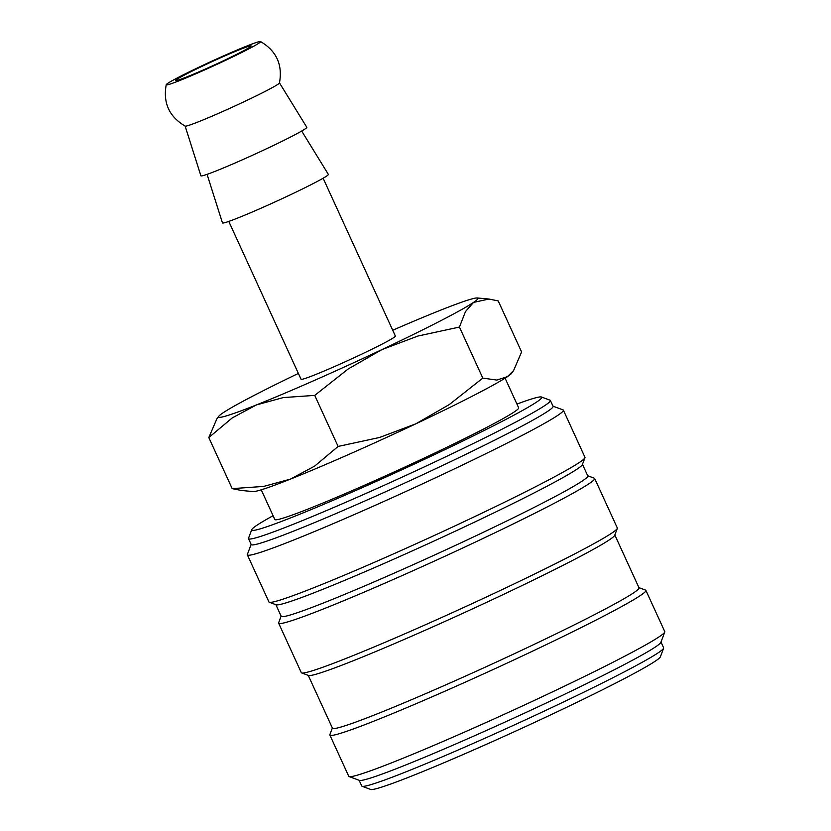 <?xml version="1.0" encoding="UTF-8"?>
<svg xmlns="http://www.w3.org/2000/svg" width="831" height="831" viewBox="0 0 831 831"><rect width="100%" height="100%" fill="white"/><g stroke="black" fill="none" stroke-linecap="round" stroke-linejoin="round"><path stroke-width="1.25" d="M273.087 515.708A159.521 7.697 -24.6 0 0 251.731 529.659L248.531 538.228A166.003 8.009 -24.6 0 0 248.511 538.665A166.003 8.009 -24.6 0 0 253.611 538.415A166.003 8.009 -24.6 0 0 420.798 468.528A166.003 8.009 -24.6 0 0 550.382 400.459A166.003 8.009 -24.6 0 0 550.039 400.189L541.469 397.01A159.521 7.697 -24.6 0 0 536.888 397.498A159.521 7.697 -24.6 0 0 516.944 404.063M251.731 529.659A159.521 7.697 -24.6 0 0 256.613 529.835A159.521 7.697 -24.6 0 0 420.725 461.07A159.521 7.697 -24.6 0 0 541.469 397.01M248.511 538.665L251.211 544.554A166.003 8.009 -24.6 0 0 256.312 544.305A166.003 8.009 -24.6 0 0 423.488 474.418A166.003 8.009 -24.6 0 0 553.072 406.349L550.382 400.459M251.128 544.378L247.389 554.402A173.783 8.383 -24.6 0 0 247.368 554.859A173.783 8.383 -24.6 0 0 252.707 554.599A173.783 8.383 -24.6 0 0 427.726 481.429A173.783 8.383 -24.6 0 0 563.387 410.171A173.783 8.383 -24.6 0 0 563.034 409.891L552.999 406.172M247.368 554.859L268.943 601.966A173.783 8.383 -24.6 0 0 269.286 602.257A173.783 8.383 -24.6 0 0 274.282 601.706A173.783 8.383 -24.6 0 0 445.509 530.303A173.783 8.383 -24.6 0 0 584.941 457.736A173.783 8.383 -24.6 0 0 584.951 457.289L563.387 410.171M269.286 602.257L276.152 604.791A168.6 8.133 -24.6 0 0 280.992 604.272A168.6 8.133 -24.6 0 0 447.12 534.998A168.6 8.133 -24.6 0 0 582.386 464.591L584.941 457.736M275.892 604.698L281.2 616.301A168.6 8.133 -24.6 0 0 286.383 616.051A168.6 8.133 -24.6 0 0 456.177 545.063A168.6 8.133 -24.6 0 0 587.787 475.934L582.479 464.332M281.117 616.124L278.655 622.72A173.783 8.383 -24.6 0 0 278.645 623.167A173.783 8.383 -24.6 0 0 283.984 622.907A173.783 8.383 -24.6 0 0 459.003 549.748A173.783 8.383 -24.6 0 0 594.664 478.479A173.783 8.383 -24.6 0 0 594.31 478.199L587.704 475.758M278.645 623.167L301.289 672.632A173.783 8.383 -24.6 0 0 301.643 672.923A173.783 8.383 -24.6 0 0 306.639 672.383A173.783 8.383 -24.6 0 0 477.867 600.969A173.783 8.383 -24.6 0 0 617.298 528.402A173.783 8.383 -24.6 0 0 617.308 527.955L594.664 478.479M301.643 672.923L308.509 675.468A168.6 8.133 -24.6 0 0 313.349 674.938A168.6 8.133 -24.6 0 0 479.466 605.664A168.6 8.133 -24.6 0 0 614.732 535.257L617.298 528.402M308.249 675.364L332.431 728.185A168.6 8.133 -24.6 0 0 337.615 727.935A168.6 8.133 -24.6 0 0 507.409 656.957A168.6 8.133 -24.6 0 0 639.018 587.829L614.836 534.998M332.348 728.008L329.886 734.604A173.783 8.383 -24.6 0 0 329.876 735.061A173.783 8.383 -24.6 0 0 335.215 734.801A173.783 8.383 -24.6 0 0 510.234 661.642A173.783 8.383 -24.6 0 0 645.895 590.374A173.783 8.383 -24.6 0 0 645.542 590.093L638.935 587.642M329.876 735.061L348.75 776.279A173.783 8.383 -24.6 0 0 349.103 776.57A173.783 8.383 -24.6 0 0 354.089 776.029A173.783 8.383 -24.6 0 0 525.317 704.615A173.783 8.383 -24.6 0 0 664.748 632.048A173.783 8.383 -24.6 0 0 664.769 631.602L645.895 590.374M349.103 776.57L359.397 780.382A166.003 8.009 -24.6 0 0 364.155 779.862A166.003 8.009 -24.6 0 0 527.727 711.658A166.003 8.009 -24.6 0 0 660.905 642.332L664.748 632.048M359.137 780.288L361.755 786.001A166.003 8.009 -24.6 0 0 362.087 786.271A166.003 8.009 -24.6 0 0 366.855 785.752A166.003 8.009 -24.6 0 0 530.417 717.548A166.003 8.009 -24.6 0 0 663.605 648.222A166.003 8.009 -24.6 0 0 663.616 647.796L661.009 642.083M362.087 786.271L370.668 789.45A159.521 7.697 -24.6 0 0 375.248 788.951A159.521 7.697 -24.6 0 0 532.422 723.406A159.521 7.697 -24.6 0 0 660.406 656.802L663.605 648.222M228.785 221.42L301.051 379.258A51.875 2.503 -24.6 0 0 302.65 379.185A51.875 2.503 -24.6 0 0 354.889 357.34A51.875 2.503 -24.6 0 0 395.39 336.077L323.124 178.229M166.231 84.71C162.907 102.93 169.223 116.724 185.188 126.104A51.875 2.503 -24.6 0 0 186.705 125.959A51.875 2.503 -24.6 0 0 244.491 101.527A51.875 2.503 -24.6 0 0 279.455 82.944C282.789 64.735 276.463 50.93 260.498 41.55A51.875 2.503 -24.6 0 0 201.206 66.127A51.875 2.503 -24.6 0 0 166.231 84.71A51.875 2.503 -24.6 0 0 167.831 84.731A51.875 2.503 -24.6 0 0 225.617 60.299A51.875 2.503 -24.6 0 0 260.498 41.55M185.126 126.073L200.884 175.777A58.243 2.805 -24.6 0 0 202.681 175.715A58.243 2.805 -24.6 0 0 261.495 151.117A58.243 2.805 -24.6 0 0 306.805 127.288L279.476 82.882M207.064 174.354L222.459 222.895A58.243 2.805 -24.6 0 0 224.256 222.822A58.243 2.805 -24.6 0 0 283.07 198.225A58.243 2.805 -24.6 0 0 328.37 174.406L301.684 131.038M298.381 373.431A142.662 6.877 -24.6 0 0 222.905 412.924A142.662 6.877 -24.6 0 0 218.719 416.321L216.777 419.042L208.81 437.563L232.254 417.9L256.467 404.905A142.662 6.877 -24.6 0 0 381.782 349.654A142.662 6.877 -24.6 0 0 473.535 302.411A142.662 6.877 -24.6 0 0 477.233 297.965A142.662 6.877 -24.6 0 0 473.545 298.495A142.662 6.877 -24.6 0 0 439.963 310.43A142.662 6.877 -24.6 0 0 392.72 330.25M218.719 416.321A142.662 6.877 -24.6 0 0 222.895 416.84A142.662 6.877 -24.6 0 0 256.467 404.905L283.278 397.582L314.731 395.39L348.231 368.943L381.782 349.654L417.941 336.036L459.439 327.061L465.495 311.552L473.535 302.411L488.929 299.046L498.226 300.915L521.598 351.97L513.631 370.491L507.502 376.609A142.662 6.877 -24.6 0 0 511.688 373.212L513.631 370.491M256.862 491.038A142.662 6.877 -24.6 0 0 290.445 479.103L263.624 486.426L232.181 488.628L241.478 490.487L253.175 491.568A142.662 6.877 -24.6 0 0 256.862 491.038M505.092 378.178L518.679 407.844A134.103 6.471 155.4 0 1 413.994 462.836A134.103 6.471 155.4 0 1 278.946 519.292A134.103 6.471 155.4 0 1 274.822 519.489L261.246 489.823M249.861 46.006A41.498 2.005 155.4 0 1 251.139 45.944A41.498 2.005 155.4 0 1 218.75 62.959A41.498 2.005 155.4 0 1 176.951 80.43A41.498 2.005 155.4 0 1 175.673 80.493A41.498 2.005 155.4 0 1 208.072 63.478A41.498 2.005 155.4 0 1 249.861 46.006M507.502 376.609L496.865 380.068L482.811 378.115L449.311 404.552L415.76 423.852A142.662 6.877 -24.6 0 0 507.502 376.609M415.76 423.852L379.601 437.47L338.103 446.444L314.658 466.108L290.445 479.103A142.662 6.877 -24.6 0 0 415.76 423.852M232.181 488.628L208.81 437.563M482.811 378.115L459.439 327.061M338.103 446.444L314.731 395.39M477.233 297.965L488.929 299.046"/></g></svg>
